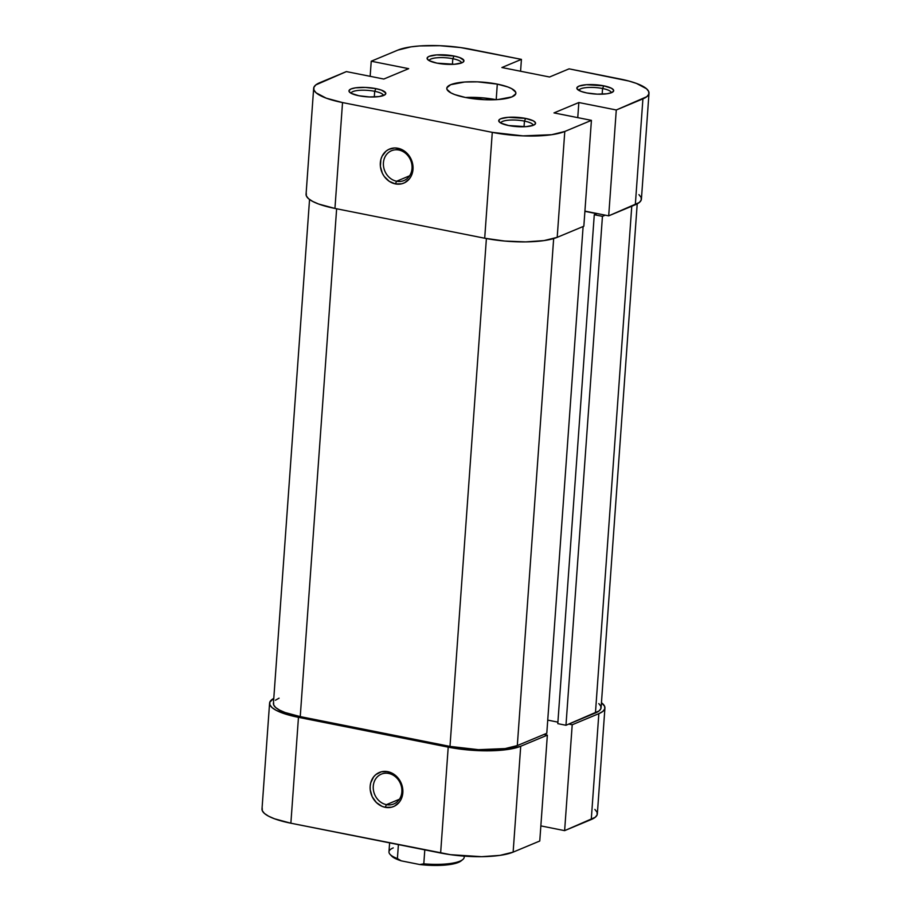 <?xml version="1.0" encoding="UTF-8"?>
<svg xmlns="http://www.w3.org/2000/svg" width="911" height="911" viewBox="0 0 911 911"><rect width="100%" height="100%" fill="white"/><g stroke="black" fill="none" stroke-linecap="round" stroke-linejoin="round"><path stroke-width="1.37" d="M396.615 181.232A16.159 13.995 -112.6 0 0 412.023 168.478A16.159 13.995 -112.6 0 0 398.847 150.03L397.936 148.254A18.471 15.999 67.4 0 1 413.002 169.332A18.471 15.999 67.4 0 1 395.385 183.908L396.615 181.232L409.608 175.812L396.615 181.232A16.159 13.995 67.4 0 1 383.633 166.952A16.159 13.995 67.4 0 1 391.502 150.725A16.159 13.995 67.4 0 1 398.847 150.03A16.159 13.995 67.4 0 1 411.818 164.322A16.159 13.995 67.4 0 1 403.949 180.549A16.159 13.995 67.4 0 1 396.615 181.232L395.385 183.908L401.728 183.794L404.678 182.712L409.54 178.693L411.271 175.903L413.002 169.332L412.934 165.791L410.952 158.878L409.119 155.77L404.097 150.85L401.102 149.222L394.725 147.958L388.644 149.45L386.013 151.169L382.062 156.248L380.889 159.414L380.388 166.371L382.369 173.284L384.203 176.392L389.225 181.312L395.385 183.908A18.471 15.999 67.4 0 1 380.331 162.83A18.471 15.999 67.4 0 1 397.936 148.254L398.847 150.03A16.159 13.995 -112.6 0 0 383.429 162.796A16.159 13.995 -112.6 0 0 396.615 181.232M533.094 125.388A16.159 4.065 4.1 0 0 524.44 121.106L525.658 118.43A18.471 4.646 -175.9 0 1 534.848 124.465A18.471 4.646 -175.9 0 1 508.623 125.536L525.989 126.663L533.482 125.24L535.497 123.623L535.463 122.712L533.299 120.833L525.658 118.43L508.292 117.303L500.799 118.737L499.456 119.489L498.818 121.254L500.982 123.133L508.623 125.536A18.471 4.646 -175.9 0 1 499.262 121.915A18.471 4.646 -175.9 0 1 505.73 117.565A18.471 4.646 -175.9 0 1 525.658 118.43L524.44 121.106A16.159 4.065 -175.9 0 1 533.106 125.365A16.159 4.065 -175.9 0 1 533.094 125.388M383.349 95.587A16.159 4.065 4.1 0 0 374.694 91.305L375.913 88.629A18.471 4.646 -175.9 0 1 385.091 94.664A18.471 4.646 -175.9 0 1 358.866 95.746L369.376 96.953L379.227 96.555L385.08 94.687L385.706 92.911L381.515 90.143L375.913 88.629L365.402 87.422L355.563 87.82L351.054 88.936L349.038 90.542L349.072 91.464L351.225 93.343L358.866 95.746A18.471 4.646 -175.9 0 1 349.517 92.113A18.471 4.646 -175.9 0 1 355.985 87.763A18.471 4.646 -175.9 0 1 375.913 88.629L374.694 91.305A16.159 4.065 -175.9 0 1 383.349 95.575A16.159 4.065 -175.9 0 1 383.349 95.587M461.478 62.984A16.159 4.065 4.1 0 0 452.813 58.703L454.042 56.026A18.471 4.646 -175.9 0 1 463.221 62.073A18.471 4.646 -175.9 0 1 436.995 63.144L454.361 64.271L461.854 62.836L463.198 62.085L463.836 60.32L459.645 57.541L454.042 56.026L436.665 54.911L429.183 56.334L427.828 57.097L427.202 58.862L429.354 60.741L436.995 63.144A18.471 4.646 -175.9 0 1 427.646 59.522A18.471 4.646 -175.9 0 1 434.114 55.161A18.471 4.646 -175.9 0 1 454.042 56.026L452.813 58.703A16.159 4.065 -175.9 0 1 461.478 62.973A16.159 4.065 -175.9 0 1 461.478 62.984M611.224 92.785A16.159 4.065 4.1 0 0 602.57 88.504L603.788 85.828A18.471 4.646 -175.9 0 1 612.966 91.863A18.471 4.646 -175.9 0 1 586.741 92.945L597.252 94.152L607.102 93.753L611.6 92.637L613.615 91.032L613.581 90.109L611.429 88.23L603.788 85.828L586.422 84.7L578.929 86.135L576.914 87.741L576.948 88.663L581.138 91.43L586.741 92.945A18.471 4.646 -175.9 0 1 577.392 89.312A18.471 4.646 -175.9 0 1 583.86 84.962A18.471 4.646 -175.9 0 1 603.788 85.828L602.57 88.504A16.159 4.065 -175.9 0 1 611.224 92.774A16.159 4.065 -175.9 0 1 611.224 92.785M374.284 96.965L374.694 91.305L374.284 96.965M452.414 64.374L452.813 58.703L452.414 64.374M602.16 94.163L602.57 88.504L602.16 94.163M524.03 126.766L524.44 121.106L524.03 126.766M497.304 84.119A34.629 8.711 -175.9 0 1 515.877 93.264A34.629 8.711 -175.9 0 1 465.35 97.454A34.629 8.711 -175.9 0 1 446.789 88.31A34.629 8.711 -175.9 0 1 497.304 84.119L496.199 99.663L497.304 84.119L477.603 81.853L464.735 82.013L450.694 84.689L446.914 87.707L446.982 89.426L451.025 92.945L454.84 94.619L465.35 97.454L485.062 99.72L497.918 99.561L511.959 96.885L515.74 93.867L515.672 92.148L511.629 88.629L507.814 86.955L497.304 84.119M648.996 93.241L641.412 199.11A53.874 13.551 4.1 0 1 635.32 204.736L642.915 98.866L616.28 109.98L608.696 215.85L584.919 211.113L608.696 215.85L635.32 204.736L642.915 98.866A53.874 13.551 -175.9 0 0 648.996 93.241A53.874 13.551 -175.9 0 0 620.129 79.006L569.079 68.849L549.538 77.002L501.893 67.528L521.422 59.374L470.372 49.217A53.874 13.551 -175.9 0 0 397.868 50.105L411.009 46.86L419.709 45.937L439.717 45.698L460.602 47.566L521.422 59.374L501.893 67.528L549.538 77.002L569.079 68.849L628.943 81.056L636.47 83.425L646.537 88.754L648.689 91.499L648.803 94.175L646.844 96.657L616.28 109.98L578.838 102.533L553.979 112.907L591.421 120.354L564.786 131.469L557.202 237.338L583.837 226.224L591.421 120.354L564.786 131.469L551.645 134.714L522.948 135.876L492.282 132.357L484.698 238.226L334.941 208.437L342.536 102.567L492.282 132.357L342.536 102.567L326.195 98.149L316.117 92.82L313.965 90.064L313.862 87.399L315.81 84.917L346.374 71.593L383.816 79.041L408.675 68.667L371.232 61.219L370.151 76.33L371.232 61.219L397.868 50.105L371.232 61.219L408.675 68.667L383.816 79.041L346.374 71.593L319.738 82.707A53.874 13.551 -175.9 0 0 313.657 88.333L306.073 194.202A53.874 13.551 4.1 0 0 334.941 208.437L484.698 238.226L504.819 241.062L525.67 241.893L544.061 240.584L557.202 237.338L583.837 226.224L591.421 120.354L553.979 112.907L578.838 102.533L577.756 117.633L578.838 102.533L616.28 109.98L608.696 215.85L639.26 202.527L641.207 200.044L641.105 197.368L638.941 194.624M495.971 99.675A34.629 8.711 4.1 0 0 465.567 97.5L483.251 97.898L496.188 99.72M306.267 193.269L306.369 195.933L308.533 198.689L312.667 201.411L318.599 204.018L334.941 208.437L342.536 102.567A53.874 13.551 -175.9 0 1 313.657 88.333M521.422 59.374L520.58 71.24L521.422 59.374M500.856 123.076A16.159 4.065 -175.9 0 1 500.856 123.053A16.159 4.065 -175.9 0 1 524.44 121.106A16.159 4.065 4.1 0 0 500.856 123.076M578.986 90.474A16.159 4.065 -175.9 0 1 578.986 90.462A16.159 4.065 -175.9 0 1 602.57 88.504A16.159 4.065 4.1 0 0 578.986 90.474M429.24 60.673A16.159 4.065 -175.9 0 1 429.24 60.661A16.159 4.065 -175.9 0 1 452.813 58.703A16.159 4.065 4.1 0 0 429.24 60.673M351.111 93.275A16.159 4.065 -175.9 0 1 351.111 93.264A16.159 4.065 -175.9 0 1 374.694 91.305A16.159 4.065 4.1 0 0 351.111 93.275M492.282 132.357L484.698 238.226A53.874 13.551 4.1 0 0 557.202 237.338L564.786 131.469A53.874 13.551 -175.9 0 1 492.282 132.357M598.8 703.588L600.804 706.139L600.907 708.621L599.096 710.922L565.97 725.27L602.444 216.351L594.279 214.734L557.794 723.653L565.97 725.27L557.794 723.653L594.279 214.734L596.762 213.698L584.896 211.329L596.762 213.698L594.279 214.734L602.444 216.351L605.291 215.167L602.444 216.351L565.97 725.27L595.441 712.971L631.767 206.216L595.441 712.971A50.025 12.583 4.1 0 0 601.089 707.745L637.21 203.848M486.394 238.557L449.988 746.405A50.025 12.583 4.1 0 0 517.311 745.574L553.66 238.58L517.311 745.574L546.794 733.275L583.12 226.52L546.794 733.275L517.311 745.574L505.115 748.591L478.457 749.673L449.988 746.405L486.394 238.557M273.607 702.529L273.71 705.012L275.714 707.562L279.552 710.09L285.063 712.504L300.243 716.604L336.637 208.767L300.243 716.604L449.988 746.405L300.243 716.604A50.025 12.583 4.1 0 1 273.425 703.394L309.546 199.498M279.073 698.168L275.429 700.217M547.739 720.111L557.908 722.138L547.739 720.111M388.678 773.45A16.159 13.995 -112.6 0 0 373.271 786.204A16.159 13.995 -112.6 0 0 386.446 804.652L385.216 807.328A18.471 15.999 67.4 0 1 370.162 786.25A18.471 15.999 67.4 0 1 387.779 771.663L388.678 773.45A16.159 13.995 67.4 0 1 401.649 787.73A16.159 13.995 67.4 0 1 393.78 803.969A16.159 13.995 67.4 0 1 386.446 804.652A16.159 13.995 67.4 0 1 373.464 790.372A16.159 13.995 67.4 0 1 381.333 774.134A16.159 13.995 67.4 0 1 388.678 773.45L387.779 771.663L381.424 771.776L375.844 774.589L373.624 776.889L370.72 782.834L370.162 786.25L370.219 789.791L372.2 796.704L376.357 802.511L382.051 806.349L385.216 807.328L391.571 807.214L394.509 806.133L399.371 802.101L401.102 799.323L402.833 792.741L402.081 785.681L400.783 782.287L396.638 776.479L390.933 772.642L387.779 771.663A18.471 15.999 67.4 0 1 402.833 792.741A18.471 15.999 67.4 0 1 385.216 807.328L386.446 804.652L399.439 799.232L386.446 804.652A16.159 13.995 -112.6 0 0 401.853 791.898A16.159 13.995 -112.6 0 0 388.678 773.45M604.927 708.018A53.874 13.551 -175.9 0 1 598.846 713.655L591.262 819.524A53.874 13.551 4.1 0 0 597.343 813.887L604.927 708.018A53.874 13.551 -175.9 0 0 601.454 702.734L604.631 706.287L604.733 708.963L602.775 711.445L598.846 713.655L591.262 819.524L564.626 830.638L572.21 724.769L598.846 713.655L572.21 724.769L568.806 724.086L572.21 724.769L564.626 830.638L595.19 817.315L597.138 814.833L597.035 812.157L594.883 809.412M448.212 747.145L440.628 853.015L290.871 823.214L298.466 717.344L448.212 747.145L289.641 715.294L276.181 710.329L272.059 707.608L269.895 704.852L269.793 702.187L273.79 698.384A53.874 13.551 -175.9 0 0 269.588 703.121A53.874 13.551 -175.9 0 0 298.466 717.344L290.871 823.214L450.398 854.666L481.6 856.682L499.991 855.372L513.132 852.127L539.767 841.012L513.132 852.127L520.716 746.257L507.575 749.502L489.184 750.812L468.345 749.981L448.212 747.145L440.628 853.015A53.874 13.551 4.1 0 0 513.132 852.127L520.716 746.257L547.352 735.143L520.716 746.257A53.874 13.551 -175.9 0 1 448.212 747.145M262.197 808.057L262.311 810.722L264.463 813.477L268.597 816.199L274.53 818.795L290.871 823.214A53.874 13.551 4.1 0 1 262.004 808.991L269.588 703.121M540.849 825.901L564.626 830.638L540.849 825.901M543.947 734.46L547.352 735.143L539.767 841.012L547.352 735.143L543.947 734.46M464.018 856.124A37.715 9.486 -175.9 0 1 462.731 859.597A37.715 9.486 -175.9 0 1 459.941 861.168A37.715 9.486 4.1 0 1 423.797 863.833L424.799 849.861L423.797 863.833L419.732 864.528A36.167 9.099 4.1 0 0 458.472 862.387L459.941 861.168A37.715 9.486 -175.9 0 1 423.797 863.833L419.732 864.528L425.448 865.063L442.199 865.279L455.409 863.412L461.171 860.849M389.612 842.869L388.974 851.842A37.715 9.486 4.1 0 0 397.401 858.572L398.403 844.611L397.401 858.572A37.715 9.486 -175.9 0 1 390.09 854.393A37.715 9.486 -175.9 0 1 393.233 847.902M390.842 855.065L394.429 858.06L401.261 860.849L419.732 864.528L401.261 860.849L397.401 858.572L401.261 860.849A36.167 9.099 4.1 0 1 391.468 855.885L390.09 854.393M462.731 859.597L461.148 860.872A36.167 9.099 4.1 0 1 458.472 862.387L459.941 861.168A37.715 9.486 4.1 0 0 464.2 857.228L464.28 856.135"/></g></svg>
